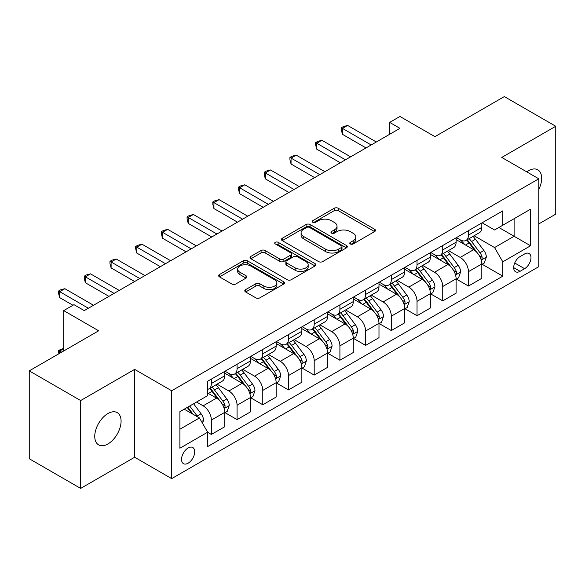 <?xml version="1.0" encoding="UTF-8"?>
<svg xmlns="http://www.w3.org/2000/svg" width="585" height="585" viewBox="0 0 585 585"><rect width="100%" height="100%" fill="white"/><g stroke="black" fill="none" stroke-linecap="round" stroke-linejoin="round"><path stroke-width="0.88" d="M350.349 243.967A1.996 1.155 0 0 0 353.179 243.967L374.627 231.587A2.852 1.645 0 0 0 375.46 230.424A2.852 1.645 0 0 0 374.627 229.254L338.291 208.275A2.852 1.645 0 0 0 334.247 208.275L312.799 220.662A1.996 1.155 0 0 0 312.214 221.474A1.996 1.155 0 0 0 312.799 222.293A1.996 1.155 0 0 0 315.629 222.293L318.401 220.691A9.133 5.272 0 0 1 331.322 220.691L334.349 222.439A9.133 5.272 0 0 1 337.026 226.168A9.133 5.272 0 0 1 334.349 229.898L331.578 231.499A1.996 1.155 0 0 0 330.993 232.318A1.996 1.155 0 0 0 331.578 233.13A1.996 1.155 0 0 0 334.401 233.13L337.179 231.528A9.133 5.272 0 0 1 350.101 231.528L353.128 233.276A9.133 5.272 0 0 1 355.804 237.005A9.133 5.272 0 0 1 353.128 240.735L350.349 242.336A1.996 1.155 0 0 0 349.764 243.155A1.996 1.155 0 0 0 350.349 243.967L350.349 242.336M107.918 443.949A18.618 10.749 120 0 0 120.079 427.547A18.618 10.749 120 0 0 117.227 412.63A18.618 10.749 120 0 0 107.918 413.551A18.618 10.749 120 0 0 95.757 429.96A18.618 10.749 120 0 0 98.609 444.871A18.618 10.749 120 0 0 107.918 443.949M538.785 189.481A18.618 10.749 120 0 0 537.805 169.811A18.618 10.749 120 0 0 528.496 170.732A18.618 10.749 120 0 0 526.763 171.866M188.129 463.188A9.309 5.375 120 0 0 194.205 454.984A9.309 5.375 120 0 0 192.779 447.525A9.309 5.375 120 0 0 188.129 447.986A9.309 5.375 120 0 0 182.045 456.19A9.309 5.375 120 0 0 183.471 463.649A9.309 5.375 120 0 0 188.129 463.188M245.627 289.626A2.852 1.645 0 0 0 244.793 290.796A2.852 1.645 0 0 0 245.627 291.959L255.82 297.845A2.852 1.645 0 0 0 259.857 297.845L283.681 284.091A2.852 1.645 0 0 0 284.515 282.928A2.852 1.645 0 0 0 283.681 281.758L247.345 260.778A2.852 1.645 0 0 0 243.309 260.778L219.485 274.533A2.852 1.645 0 0 0 218.651 275.703A2.852 1.645 0 0 0 219.485 276.866L231.799 283.974A2.852 1.645 0 0 0 235.835 283.974L246.029 278.087A2.852 1.645 0 0 0 246.87 276.924A2.852 1.645 0 0 0 246.029 275.762L239.923 272.23A7.634 4.409 0 0 1 237.685 269.115A7.634 4.409 0 0 1 242.402 265.042A7.634 4.409 0 0 1 250.724 265.999L274.65 279.805A7.634 4.409 0 0 1 276.88 282.928A7.634 4.409 0 0 1 272.171 287.001A7.634 4.409 0 0 1 263.85 286.043L259.857 283.74A2.852 1.645 0 0 0 255.82 283.74L245.627 289.626L245.627 291.959M538.785 223.931L555.75 214.132L555.75 126.265L504.336 96.584L434.926 136.656L399.957 116.466L389.676 122.404L399.957 128.342L84.262 310.606L73.981 304.668L63.699 310.606L63.699 350.978M80.664 400.549L80.664 488.416L134.652 457.251L134.652 369.384L80.664 400.549L29.25 370.868L98.66 330.796L63.699 310.606M134.652 369.384L171.676 390.758L538.785 178.805L538.785 266.672L171.676 478.625L171.676 390.758M555.75 126.265L501.762 157.431L538.785 178.805M318.606 261.597A2.852 1.645 0 0 0 322.642 261.597L346.466 247.843A2.852 1.645 0 0 0 347.3 246.68A2.852 1.645 0 0 0 346.466 245.517L310.123 224.538A2.852 1.645 0 0 0 306.087 224.538L282.27 238.285A2.852 1.645 0 0 0 281.429 239.455A2.852 1.645 0 0 0 282.27 240.618L318.606 261.597M276.105 244.398A1.996 1.155 0 0 1 278.131 244.684L278.131 242.307L315.074 263.638A2.852 1.645 0 0 1 315.907 264.8A2.852 1.645 0 0 1 315.074 265.97L291.25 279.718A2.852 1.645 0 0 1 287.213 279.718L250.877 258.745L250.877 256.413A2.852 1.645 0 0 0 250.044 257.575A2.852 1.645 0 0 0 250.877 258.745M250.877 256.413L261.071 250.526A2.852 1.645 0 0 1 265.107 250.526L279.842 259.031A2.852 1.645 0 0 0 283.886 259.031L290.643 255.126A2.852 1.645 0 0 0 291.484 253.963A2.852 1.645 0 0 0 290.643 252.8L275.301 243.938A1.996 1.155 0 0 1 274.716 243.126A1.996 1.155 0 0 1 275.952 242.058A1.996 1.155 0 0 1 278.131 242.307M80.664 488.416L29.25 458.735L29.25 370.868M524.591 253.97L520.065 256.581A9.016 5.207 120 0 0 514.178 264.53A9.016 5.207 120 0 0 515.56 271.754A9.016 5.207 120 0 0 520.065 271.308L524.591 268.69A9.016 5.207 120 0 0 530.485 260.749A9.016 5.207 120 0 0 529.103 253.524A9.016 5.207 120 0 0 524.591 253.97M482.12 222.797L494.566 229.985L502.793 225.232L502.793 210.863L207.66 381.259L207.66 395.628L179.902 411.657L179.902 448.227L207.66 432.198L207.66 446.567L502.793 276.171L502.793 261.809L494.566 247.557L474.113 235.748M502.793 225.232L530.558 209.203L530.558 245.773L502.793 261.809M134.652 457.251L171.676 478.625M389.676 122.404L389.676 134.279M498.881 227.492L514.105 236.274L514.105 218.702L530.558 209.203M494.566 247.557L514.105 236.274L530.558 245.773M179.902 429.229L199.434 417.946L184.216 409.164M207.66 432.315L211.368 434.45L211.368 420.089A11.634 6.72 -120 0 0 203.141 405.836L196.56 402.034M211.368 434.45L224.735 426.736L224.735 412.366A11.634 6.72 -120 0 0 216.508 398.122L207.66 393.01M225.042 412.666L237.071 419.613L237.071 405.244A11.634 6.72 -120 0 0 228.845 390.992L217.035 384.177M237.071 419.613L250.439 411.891L250.439 397.522A11.634 6.72 -120 0 0 242.212 383.277L224.735 373.186M250.753 397.822L262.782 404.769L262.782 390.4A11.634 6.72 -120 0 0 254.555 376.155L242.746 369.332M262.782 404.769L276.149 397.047L276.149 382.685A11.634 6.72 -120 0 0 267.923 368.433L250.439 358.342M276.456 382.978L288.493 389.924L288.493 375.555A11.634 6.72 -120 0 0 280.266 361.311L268.449 354.488M288.493 389.924L301.86 382.21L301.86 367.841A11.634 6.72 -120 0 0 293.633 353.589L276.149 343.497M302.167 368.14L314.196 375.08L314.196 360.718A11.634 6.72 -120 0 0 305.97 346.466L294.16 339.651M314.196 375.08L327.563 367.365L327.563 352.996A11.634 6.72 -120 0 0 319.337 338.752L301.86 328.653M327.871 353.296L339.907 360.243L339.907 345.874A11.634 6.72 -120 0 0 331.68 331.622L319.871 324.807M339.907 360.243L353.274 352.521L353.274 338.152A11.634 6.72 -120 0 0 345.048 323.907L327.563 313.816M353.581 338.452L365.61 345.399L365.61 331.03A11.634 6.72 -120 0 0 357.384 316.785L345.574 309.962M365.61 345.399L378.985 337.684L378.985 323.315A11.634 6.72 -120 0 0 370.758 309.063L353.274 298.972M379.292 323.607L391.321 330.554L391.321 316.185A11.634 6.72 -120 0 0 383.095 301.94L371.285 295.118M391.321 330.554L404.688 322.84L404.688 308.47A11.634 6.72 -120 0 0 396.462 294.218L378.985 284.127M404.995 308.77L417.032 315.717L417.032 301.348A11.634 6.72 -120 0 0 408.805 287.096L396.988 280.281M417.032 315.717L430.399 307.995L430.399 293.626A11.634 6.72 -120 0 0 422.173 279.381L404.688 269.29M430.706 293.926L442.735 300.873L442.735 286.504A11.634 6.72 -120 0 0 434.509 272.252L422.699 265.436M442.735 300.873L456.103 293.151L456.103 278.789A11.634 6.72 -120 0 0 447.876 264.537L430.399 254.446M456.417 279.082L468.446 286.028L468.446 271.659A11.634 6.72 -120 0 0 460.219 257.415L448.41 250.592M468.446 286.028L481.813 278.314L481.813 263.945A11.634 6.72 -120 0 0 473.587 249.693L456.103 239.601M456.417 237.642L460.219 239.843A11.634 6.72 -120 0 0 466.033 240.413A11.634 6.72 -120 0 0 468.446 235.09L468.446 230.695M430.706 252.486L434.509 254.68A11.634 6.72 -120 0 0 440.329 255.257A11.634 6.72 -120 0 0 442.735 249.934L442.735 245.539M404.995 267.33L408.805 269.524A11.634 6.72 -120 0 0 414.619 270.102A11.634 6.72 -120 0 0 417.032 264.771L417.032 260.383M379.292 282.167L383.095 284.368A11.634 6.72 -120 0 0 388.915 284.939A11.634 6.72 -120 0 0 391.321 279.615L391.321 275.221M353.581 297.012L357.384 299.206A11.634 6.72 -120 0 0 363.205 299.783A11.634 6.72 -120 0 0 365.61 294.46L365.61 290.065M327.871 311.856L331.68 314.05A11.634 6.72 -120 0 0 337.494 314.628A11.634 6.72 -120 0 0 339.907 309.304L339.907 304.909M302.167 326.693L305.97 328.894A11.634 6.72 -120 0 0 311.79 329.472A11.634 6.72 -120 0 0 314.196 324.141L314.196 319.754M276.456 341.538L280.266 343.739A11.634 6.72 -120 0 0 286.08 344.309A11.634 6.72 -120 0 0 288.493 338.986L288.493 334.591M250.753 356.382L254.555 358.576A11.634 6.72 -120 0 0 260.369 359.153A11.634 6.72 -120 0 0 262.782 353.83L262.782 349.435M225.042 371.226L228.845 373.42A11.634 6.72 -120 0 0 234.665 373.998A11.634 6.72 -120 0 0 237.071 368.674L237.071 364.279M482.12 264.237L502.793 276.171M466.033 240.413L479.407 232.698A11.634 6.72 -120 0 0 481.813 227.375L481.813 222.98M440.329 255.257L453.697 247.543A11.634 6.72 -120 0 0 456.103 242.212L456.103 237.817M414.619 270.102L427.986 262.38A11.634 6.72 -120 0 0 430.399 257.056L430.399 252.661M388.915 284.939L402.283 277.224A11.634 6.72 -120 0 0 404.688 271.901L404.688 267.506M363.205 299.783L376.572 292.069A11.634 6.72 -120 0 0 378.985 286.738L378.985 282.35M337.494 314.628L350.861 306.906A11.634 6.72 -120 0 0 353.274 301.582L353.274 297.187M311.79 329.472L325.158 321.75A11.634 6.72 -120 0 0 327.563 316.426L327.563 312.032M286.08 344.309L299.447 336.594A11.634 6.72 -120 0 0 301.86 331.271L301.86 326.876M260.369 359.153L273.743 351.439A11.634 6.72 -120 0 0 276.149 346.108L276.149 341.72M234.665 373.998L248.033 366.276A11.634 6.72 -120 0 0 250.439 360.952L250.439 356.558M207.66 389.31A11.634 6.72 -120 0 0 208.955 388.842L222.322 381.12A11.634 6.72 -120 0 0 224.735 375.797L224.735 371.402M208.955 388.842A11.634 6.72 -120 0 0 211.368 383.511L211.368 379.117M199.434 417.946L207.66 432.198M351.146 244.252L353.128 243.111A9.133 5.272 0 0 0 355.804 239.382L355.804 237.005M337.026 226.168L337.026 228.545A9.133 5.272 0 0 1 334.349 232.274L332.375 233.415M374.59 231.609L338.291 210.651A2.852 1.645 0 0 0 334.247 210.651L313.597 222.571M346.422 247.864L310.123 226.907A2.852 1.645 0 0 0 306.087 226.907L282.306 240.64M341.413 247.492A1.996 1.155 0 0 0 341.998 246.68A1.996 1.155 0 0 0 341.413 245.861L309.523 227.448A1.996 1.155 0 0 0 306.694 227.448L303.769 229.137A9.133 5.272 0 0 0 301.092 232.867A9.133 5.272 0 0 0 303.769 236.596L325.567 249.188A9.133 5.272 0 0 0 338.488 249.188L341.413 247.492L341.413 249.868A1.996 1.155 0 0 0 341.998 249.056L341.998 246.68M301.092 232.867L301.092 235.243A9.133 5.272 0 0 0 303.769 238.972L303.769 236.596M341.413 249.868L338.488 251.557A9.133 5.272 0 0 1 325.567 251.557L303.769 238.972M250.914 258.767L261.071 252.903L261.071 250.526M291.484 253.963L291.484 256.34A2.852 1.645 0 0 1 290.643 257.502L283.886 261.407A2.852 1.645 0 0 1 279.842 261.407L265.107 252.903A2.852 1.645 0 0 0 261.071 252.903M278.131 244.684L315.037 265.992M295.14 267.864A7.634 4.409 0 0 0 303.461 268.815A7.634 4.409 0 0 0 308.171 264.742A7.634 4.409 0 0 0 305.94 261.627L297.509 256.764A2.852 1.645 0 0 0 293.473 256.764L286.708 260.669A2.852 1.645 0 0 0 285.875 261.831A2.852 1.645 0 0 0 286.708 262.994L295.14 267.864L295.14 270.241A7.634 4.409 0 0 0 303.461 271.191A7.634 4.409 0 0 0 308.171 267.118L308.171 264.742M285.875 261.831L285.875 264.208A2.852 1.645 0 0 0 286.708 265.371L286.708 262.994M295.14 270.241L286.708 265.371M276.88 282.928L276.88 285.305A7.634 4.409 0 0 1 272.171 289.378A7.634 4.409 0 0 1 263.85 288.42L259.857 286.116A2.852 1.645 0 0 0 255.82 286.116L245.663 291.981M237.685 269.115L237.685 271.491A7.634 4.409 0 0 0 239.923 274.606L239.923 272.23M245.992 278.109L239.923 274.606M283.645 284.113L247.345 263.155A2.852 1.645 0 0 0 243.309 263.155L219.521 276.888M481.813 264.42L484.285 262.994L486.34 257.056A7.707 4.453 -120 0 0 483.875 250.49L475.473 239.272A22.252 12.848 -120 0 0 473.046 236.369M464.687 244.559A22.252 12.848 -120 0 0 460.132 239.791M481.111 259.696L482.011 258.731L482.179 257.385A7.707 4.453 -120 0 0 479.971 252.749L471.568 241.532A22.252 12.848 -120 0 0 469.141 238.621M467.071 239.821A18.471 10.662 60 0 1 470.099 243.265L477.214 252.757M466.669 240.047A22.252 12.848 60 0 1 469.097 242.958L474.684 250.417M371.168 144.963L342.474 128.4L347.614 125.431L376.309 141.994M366.027 147.932L342.474 134.338L342.474 128.4L341.347 127.749L343.402 126.565L347.614 125.431M342.474 134.338L341.347 130.126L341.347 127.749M456.103 279.264L458.574 277.838L460.629 271.901A7.707 4.453 -120 0 0 458.172 265.334L449.77 254.117A22.252 12.848 -120 0 0 447.342 251.214M438.984 259.396A22.252 12.848 -120 0 0 434.428 254.636M455.401 274.541L456.3 273.575L456.468 272.23A7.707 4.453 -120 0 0 454.26 267.594L445.858 256.376A22.252 12.848 -120 0 0 443.43 253.466M441.361 254.665A18.471 10.662 60 0 1 444.395 258.109L451.503 267.601M440.966 254.892A22.252 12.848 60 0 1 443.393 257.802L448.98 265.254M430.399 294.101L432.863 292.675L434.918 286.738A7.707 4.453 -120 0 0 432.461 280.178L424.059 268.961A22.252 12.848 -120 0 0 421.631 266.051M413.273 274.241A22.252 12.848 -120 0 0 408.718 269.473M429.697 289.385L430.589 288.412L430.757 287.067A7.707 4.453 -120 0 0 428.556 282.431L420.154 271.213A22.252 12.848 -120 0 0 417.727 268.31M415.65 269.502A18.471 10.662 60 0 1 418.684 272.954L425.792 282.445M415.255 269.736A22.252 12.848 60 0 1 417.683 272.639L423.269 280.098M404.688 308.946L407.16 307.52L409.215 301.582A7.707 4.453 -120 0 0 406.75 295.023L398.348 283.805A22.252 12.848 -120 0 0 395.921 280.895M387.562 289.085A22.252 12.848 -120 0 0 383.007 284.317M403.986 304.222L404.886 303.257L405.054 301.911A7.707 4.453 -120 0 0 402.846 297.275L394.444 286.058A22.252 12.848 -120 0 0 392.016 283.147M389.946 284.347A18.471 10.662 60 0 1 392.974 287.791L400.089 297.29M389.544 284.573A22.252 12.848 60 0 1 391.972 287.484L397.559 294.942M345.457 159.807L316.77 143.245L321.911 140.276L350.598 156.838M340.316 162.776L316.77 149.182L316.77 143.245L315.637 142.594L317.692 141.402L321.911 140.276M316.77 149.182L315.637 144.963L315.637 142.594M319.754 174.652L291.059 158.089L296.2 155.12L324.894 171.683M314.606 177.621L291.059 164.027L291.059 158.089L289.926 157.431L291.988 156.246L296.2 155.12M291.059 164.027L289.926 159.807L289.926 157.431M294.043 189.496L265.349 172.926L270.497 169.964L299.184 186.527M288.902 192.465L265.349 178.864L265.349 172.926L264.223 172.275L266.277 171.091L270.497 169.964M265.349 178.864L264.223 174.652L264.223 172.275M378.985 323.79L381.449 322.364L383.504 316.426A7.707 4.453 -120 0 0 381.047 309.86L372.645 298.642A22.252 12.848 -120 0 0 370.217 295.739M361.859 303.929A22.252 12.848 -120 0 0 357.303 299.162M378.283 319.066L379.175 318.101L379.343 316.756A7.707 4.453 -120 0 0 377.135 312.119L368.733 300.902A22.252 12.848 -120 0 0 366.305 297.992M364.236 299.191A18.471 10.662 60 0 1 367.27 302.635L374.378 312.127M363.841 299.418A22.252 12.848 60 0 1 366.268 302.328L371.855 309.787M268.332 204.333L239.645 187.77L244.786 184.801L273.473 201.364M263.192 207.302L239.645 193.708L239.645 187.77L238.512 187.12L240.567 185.928L244.786 184.801M239.645 193.708L238.512 189.496L238.512 187.12M353.274 338.627L355.738 337.209L357.801 331.271A7.707 4.453 -120 0 0 355.336 324.704L346.934 313.487A22.252 12.848 -120 0 0 344.506 310.577M336.148 318.767A22.252 12.848 -120 0 0 331.593 313.999M352.572 333.911L353.464 332.938L353.64 331.6A7.707 4.453 -120 0 0 351.431 326.964L343.029 315.746A22.252 12.848 -120 0 0 340.602 312.836M338.532 314.028A18.471 10.662 60 0 1 341.56 317.479L348.675 326.971M338.13 314.262A22.252 12.848 60 0 1 340.558 317.165L346.144 324.624M327.563 353.472L330.035 352.046L332.09 346.108A7.707 4.453 -120 0 0 329.633 339.549L321.223 328.331A22.252 12.848 -120 0 0 318.796 325.421M310.438 333.611A22.252 12.848 -120 0 0 305.889 328.843M326.861 348.755L327.761 347.782L327.929 346.437A7.707 4.453 -120 0 0 325.721 341.801L317.319 330.583A22.252 12.848 -120 0 0 314.891 327.68M312.821 328.872A18.471 10.662 60 0 1 315.849 332.324L322.964 341.815M312.427 329.106A22.252 12.848 60 0 1 314.854 332.009L320.441 339.468M301.86 368.316L304.324 366.89L306.379 360.952A7.707 4.453 -120 0 0 303.922 354.393L295.52 343.176A22.252 12.848 -120 0 0 293.092 340.265M284.734 348.455A22.252 12.848 -120 0 0 280.178 343.688M301.158 363.592L302.05 362.627L302.218 361.281A7.707 4.453 -120 0 0 300.017 356.645L291.608 345.428A22.252 12.848 -120 0 0 289.18 342.517M287.111 343.717A18.471 10.662 60 0 1 290.145 347.161L297.253 356.653M286.716 343.943A22.252 12.848 60 0 1 289.144 346.854L294.73 354.313M276.149 383.16L278.621 381.734L280.676 375.797A7.707 4.453 -120 0 0 278.211 369.23L269.809 358.013A22.252 12.848 -120 0 0 267.382 355.11M259.023 363.3A22.252 12.848 -120 0 0 254.468 358.532M275.447 378.436L276.347 377.471L276.515 376.126A7.707 4.453 -120 0 0 274.306 371.49L265.904 360.272A22.252 12.848 -120 0 0 263.477 357.362M261.407 358.561A18.471 10.662 60 0 1 264.435 362.005L271.55 371.497M261.005 358.788A22.252 12.848 60 0 1 263.433 361.698L269.02 369.15M250.439 397.997L252.91 396.579L254.965 390.641A7.707 4.453 -120 0 0 252.508 384.074L244.106 372.857A22.252 12.848 -120 0 0 241.678 369.947M233.32 378.137A22.252 12.848 -120 0 0 228.764 373.369M249.736 393.281L250.636 392.308L250.804 390.963A7.707 4.453 -120 0 0 248.596 386.334L240.194 375.109A22.252 12.848 -120 0 0 237.766 372.206M235.696 373.398A18.471 10.662 60 0 1 238.731 376.85L245.839 386.341M235.302 373.632A22.252 12.848 60 0 1 237.729 376.535L243.316 383.994M242.629 219.178L213.934 202.615L219.075 199.646L247.769 216.209M237.488 222.146L213.934 208.552L213.934 202.615L212.808 201.964L214.863 200.772L219.075 199.646M213.934 208.552L212.808 204.333L212.808 201.964M216.918 234.022L188.231 217.459L193.372 214.49L222.059 231.053M211.777 236.991L188.231 223.397L188.231 217.459L187.098 216.801L189.152 215.616L193.372 214.49M188.231 223.397L187.098 219.178L187.098 216.801M191.207 248.866L162.52 232.296L167.661 229.327L196.355 245.897M186.067 251.828L162.52 238.234L162.52 232.296L161.387 231.645L163.449 230.461L167.661 229.327M162.52 238.234L161.387 234.022L161.387 231.645M165.504 263.703L136.81 247.141L141.95 244.172L170.644 260.734M160.363 266.672L136.81 253.078L136.81 247.141L135.683 246.49L137.738 245.298L141.95 244.172M136.81 253.078L135.683 248.866L135.683 246.49M139.793 278.548L111.106 261.985L116.247 259.016L144.934 275.579M134.652 281.517L111.106 267.923L111.106 261.985L109.973 261.334L112.027 260.142L116.247 259.016M111.106 267.923L109.973 263.703L109.973 261.334M224.735 412.842L227.199 411.416L229.254 405.478A7.707 4.453 -120 0 0 226.797 398.919L218.395 387.701A22.252 12.848 -120 0 0 215.967 384.791M224.033 408.118L224.925 407.153L225.093 405.807A7.707 4.453 -120 0 0 222.892 401.171L214.49 389.954A22.252 12.848 -120 0 0 212.062 387.051M209.986 388.243A18.471 10.662 60 0 1 213.02 391.687L220.128 401.186M209.591 388.469A22.252 12.848 60 0 1 212.019 391.38L217.605 398.838M114.09 293.392L85.395 276.829L90.536 273.86L119.23 290.423M108.942 296.361L85.395 282.76L85.395 276.829L84.262 276.171L86.324 274.987L90.536 273.86M85.395 282.76L84.262 278.548L84.262 276.171M202.52 423.291L203.551 420.322A7.707 4.453 -120 0 0 201.086 413.756L193.591 403.752M197.884 417.054A7.707 4.453 -120 0 0 197.182 416.015L189.686 406.005M187.756 407.123L193.138 414.312M187.215 407.431L191.785 413.529M63.699 348.726L59.685 351.037L61.644 352.163M58.836 353.786L58.558 350.386L63.699 348.375M58.558 350.386L59.685 351.037L59.685 353.296M88.379 308.229L59.685 291.666L64.833 288.697L93.52 305.26M72.957 305.26L59.685 297.604L59.685 291.666L58.558 291.016L60.613 289.831L64.833 288.697M59.685 297.604L58.558 293.392L58.558 291.016M203.141 405.836L216.508 398.122M228.845 390.992L242.212 383.277M254.555 376.155L267.923 368.433M280.266 361.311L293.633 353.589M305.97 346.466L319.337 338.752M331.68 331.622L345.048 323.907M357.384 316.785L370.758 309.063M383.095 301.94L396.462 294.218M408.805 287.096L422.173 279.381M434.509 272.252L447.876 264.537M460.219 257.415L473.587 249.693M468.446 235.09L481.813 227.375M468.446 271.659L481.813 263.945M442.735 286.504L456.103 278.789M442.735 249.934L456.103 242.212M417.032 301.348L430.399 293.626M417.032 264.771L430.399 257.056M391.321 316.185L404.688 308.47M391.321 279.615L404.688 271.901M365.61 331.03L378.985 323.315M365.61 294.46L378.985 286.738M339.907 345.874L353.274 338.152M339.907 309.304L353.274 301.582M314.196 360.718L327.563 352.996M314.196 324.141L327.563 316.426M288.493 375.555L301.86 367.841M288.493 338.986L301.86 331.271M262.782 390.4L276.149 382.685M262.782 353.83L276.149 346.108M237.071 405.244L250.439 397.522M237.071 368.674L250.439 360.952M211.368 420.089L224.735 412.366M211.368 383.511L224.735 375.797M514.727 263.001L524.591 268.69M513.688 267.623L520.065 271.308M353.128 243.111L353.128 240.735M331.578 233.13L331.578 231.499M334.349 232.274L334.349 229.898M312.799 222.293L312.799 220.662M334.247 210.651L334.247 208.275M338.291 210.651L338.291 208.275M374.627 231.587L374.627 229.254M282.27 240.618L282.27 238.285M306.087 226.907L306.087 224.538M310.123 226.907L310.123 224.538M346.466 247.843L346.466 245.517M325.567 251.557L325.567 249.188M338.488 251.557L338.488 249.188M265.107 252.903L265.107 250.526M279.842 261.407L279.842 259.031M283.886 261.407L283.886 259.031M290.643 257.502L290.643 255.126M315.074 265.97L315.074 263.638M255.82 286.116L255.82 283.74M259.857 286.116L259.857 283.74M263.85 288.42L263.85 286.043M246.029 278.087L246.029 275.762M219.485 276.866L219.485 274.533M243.309 263.155L243.309 260.778M247.345 263.155L247.345 260.778M283.681 284.091L283.681 281.758M481.236 260.12L486.289 257.203M471.568 241.532L475.473 239.272M465.506 245.027L469.097 242.958M479.971 252.749L483.875 250.49M479.356 255.762L482.179 257.385M455.532 274.965L460.578 272.047M445.858 256.376L449.77 254.117M439.796 259.872L443.393 257.802M454.26 267.594L458.172 265.334M453.653 270.599L456.468 272.23M429.821 289.802L434.874 286.891M420.154 271.213L424.059 268.961M414.092 274.716L417.683 272.639M428.556 282.431L432.461 280.178M427.942 285.443L430.757 287.067M404.111 304.646L409.164 301.736M394.444 286.058L398.348 283.805M388.381 289.56L391.972 287.484M402.846 297.275L406.75 295.023M402.239 300.288L405.054 301.911M378.407 319.49L383.453 316.573M368.733 300.902L372.645 298.642M362.678 304.397L366.268 302.328M377.135 312.119L381.047 309.86M376.528 315.125L379.343 316.756M352.696 334.335L357.749 331.417M343.029 315.746L346.934 313.487M336.967 319.242L340.558 317.165M351.431 326.964L355.336 324.704M350.817 329.969L353.64 331.6M326.993 349.172L332.039 346.261M317.319 330.583L321.223 328.331M311.257 334.086L314.854 332.009M325.721 341.801L329.633 339.549M325.114 344.814L327.929 346.437M301.282 364.016L306.328 361.099M291.608 345.428L295.52 343.176M285.553 348.923L289.144 346.854M300.017 356.645L303.922 354.393M299.403 359.658L302.218 361.281M275.572 378.861L280.624 375.943M265.904 360.272L269.809 358.013M259.842 363.768L263.433 361.698M274.306 371.49L278.211 369.23M273.692 374.495L276.515 376.126M249.868 393.705L254.914 390.787M240.194 375.109L244.106 372.857M234.132 378.612L237.729 376.535M248.596 386.334L252.508 384.074M247.989 389.339L250.804 390.963M224.157 408.542L229.21 405.632M214.49 389.954L218.395 387.701M208.428 393.456L212.019 391.38M222.892 401.171L226.797 398.919M222.278 404.184L225.093 405.807M201.547 421.602L203.5 420.469M197.182 416.015L201.086 413.756"/></g></svg>
